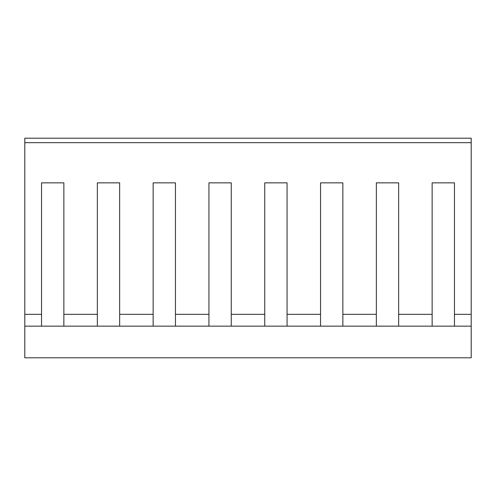 <?xml version="1.0" encoding="UTF-8"?>
<svg xmlns="http://www.w3.org/2000/svg" width="496" height="496" viewBox="0 0 496 496"><rect width="100%" height="100%" fill="white"/><g stroke="black" fill="none" stroke-linecap="round" stroke-linejoin="round"><path stroke-width="0.74" d="M24.8 326.139L24.8 138.21L471.2 138.21L471.2 357.79L24.8 357.79L24.8 326.139L471.2 326.139M41.54 312.753L41.54 182.85L63.86 182.85L63.86 326.139M63.86 314.334L97.34 314.334L97.34 182.85L119.66 182.85L119.66 312.753M97.34 326.139L97.34 314.334M41.54 326.139L41.54 182.85L63.86 182.85L63.86 312.753M24.8 314.334L41.54 314.334M97.34 312.753L97.34 182.85L119.66 182.85L119.66 326.139M119.66 314.334L153.14 314.334L153.14 182.85L175.46 182.85L175.46 312.753M153.14 326.139L153.14 314.334M153.14 312.753L153.14 182.85L175.46 182.85L175.46 326.139M175.46 314.334L208.94 314.334L208.94 182.85L231.26 182.85L231.26 312.753M208.94 326.139L208.94 314.334M208.94 312.753L208.94 182.85L231.26 182.85L231.26 326.139M231.26 314.334L264.74 314.334L264.74 182.85L287.06 182.85L287.06 312.753M264.74 326.139L264.74 314.334M264.74 312.753L264.74 182.85L287.06 182.85L287.06 326.139M287.06 314.334L320.54 314.334L320.54 182.85L342.86 182.85L342.86 312.753M320.54 326.139L320.54 314.334M320.54 312.753L320.54 182.85L342.86 182.85L342.86 326.139M342.86 314.334L376.34 314.334L376.34 182.85L398.66 182.85L398.66 312.753M376.34 326.139L376.34 314.334M376.34 312.753L376.34 182.85L398.66 182.85L398.66 326.139M398.66 314.334L432.14 314.334L432.14 182.85L454.46 182.85L454.46 326.139M432.14 326.139L432.14 314.334M454.46 314.334L471.2 314.334M432.14 312.753L432.14 182.85L454.46 182.85L454.46 312.753M24.8 142.674L471.2 142.674"/></g></svg>
